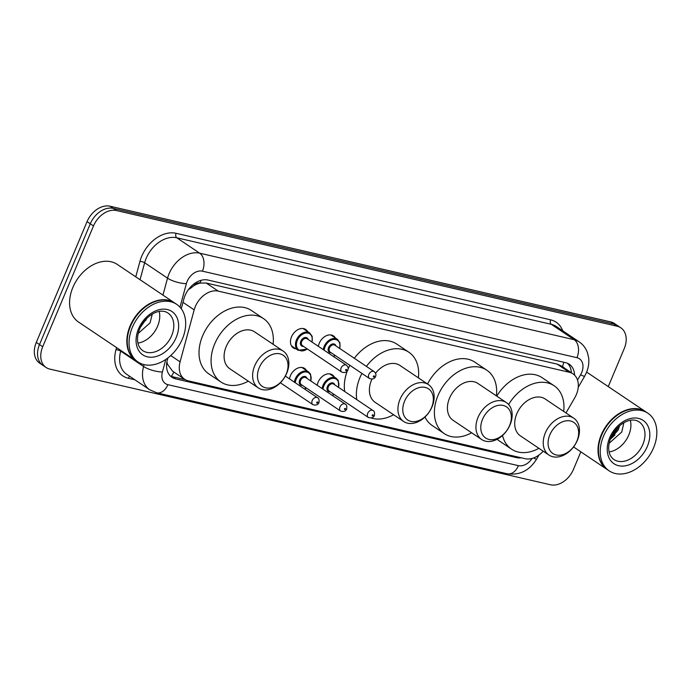 <?xml version="1.0" encoding="UTF-8"?>
<svg xmlns="http://www.w3.org/2000/svg" width="691" height="691" viewBox="0 0 691 691"><rect width="100%" height="100%" fill="white"/><g stroke="black" fill="none" stroke-linecap="round" stroke-linejoin="round"><path stroke-width="1.04" d="M317.212 385.276A11.108 7.964 -56.1 0 1 318.102 382.201A11.108 7.964 -56.1 0 1 332.311 374.833A11.108 7.964 -56.1 0 1 334.228 376.949M289.469 378.867A11.108 7.964 -56.1 0 1 290.367 375.792A11.108 7.964 -56.1 0 1 304.576 368.424A11.108 7.964 -56.1 0 1 306.484 370.54M296.024 348.895A11.108 7.964 -56.1 0 1 293.338 347.927A11.108 7.964 -56.1 0 1 291.516 336.854A11.108 7.964 -56.1 0 1 305.724 329.486A11.108 7.964 -56.1 0 1 307.642 331.602M318.361 346.338A11.108 7.964 -56.1 0 1 319.259 343.263A11.108 7.964 -56.1 0 1 333.468 335.895A11.108 7.964 -56.1 0 1 335.377 338.011M565.972 412.959L574.748 397.809A20.834 14.934 123.9 0 0 576.354 394.587A20.834 14.934 123.9 0 0 572.951 373.822A20.834 14.934 123.9 0 0 569.263 372.242L218.287 291.144A20.834 14.934 123.9 0 0 194.18 309.879L180.083 361.851A20.834 14.934 123.9 0 0 184.644 379.273A20.834 14.934 123.9 0 0 188.323 380.862L525.177 458.694A20.834 14.934 123.9 0 0 543.169 451.171M193.826 285.772A20.834 14.934 -56.1 0 1 200.312 283.06L200.044 282.999A6.945 4.975 123.9 0 0 193.826 285.772L189.369 289.123A20.834 6.202 15.2 0 1 188.798 289.08M166.885 362.015L167.593 364.347L172.577 371.171L184.644 379.273M572.951 373.822L560.893 365.72L557.188 364.122L206.203 283.034L200.312 283.06M574.584 375.178A20.834 14.934 123.9 0 0 569.22 364.235A20.834 14.934 123.9 0 0 565.54 362.654L208.034 280.054A20.834 14.934 123.9 0 0 183.936 298.788L181.241 308.713M567.518 363.302A20.834 14.934 -56.1 0 1 571.362 372.76M580.837 451.828L573.461 469.37A20.834 14.934 -56.1 0 1 550.511 484.78L49.795 369.089A20.834 14.934 -56.1 0 1 46.116 367.508A20.834 14.934 -56.1 0 1 42.712 346.744L93.492 225.948A20.834 14.934 -56.1 0 1 116.442 210.539L617.158 326.23A20.834 14.934 -56.1 0 1 620.838 327.81A20.834 14.934 -56.1 0 1 624.241 348.575L608.253 386.597M46.116 367.508L39.689 363.19A20.834 14.934 -56.1 0 1 36.286 342.425L87.066 221.63A20.834 14.934 -56.1 0 1 110.016 206.22L610.723 321.911L613.936 324.07A20.834 14.934 -56.1 0 1 617.624 325.651A20.834 14.934 -56.1 0 0 613.936 324.07L113.229 208.38L613.936 324.07L617.158 326.23M87.066 221.63L90.279 223.789A20.834 14.934 -56.1 0 1 113.229 208.38A20.834 14.934 -56.1 0 0 90.279 223.789L39.499 344.584L90.279 223.789L93.492 225.948M42.902 365.349A20.834 14.934 -56.1 0 1 39.499 344.584A20.834 14.934 -56.1 0 0 42.902 365.349M167.887 357.955L167.369 359.847A20.834 14.934 123.9 0 0 171.929 377.277A20.834 14.934 123.9 0 0 175.609 378.858L516.514 457.623A20.834 14.934 123.9 0 0 521.334 457.805M185.283 379.679L172.396 376.699A20.834 14.934 -56.1 0 1 170.418 376.051M610.723 321.911A20.834 14.934 -56.1 0 1 614.411 323.492L620.838 327.81M607.156 469.509A34.714 24.885 -56.1 0 1 606.957 469.379A34.714 24.885 -56.1 0 1 601.282 434.777A34.714 24.885 -56.1 0 1 645.679 411.741A34.714 24.885 -56.1 0 1 645.878 411.879M586.607 372.207A34.714 24.885 -56.1 0 1 588.421 373.278L645.679 411.741M609.168 470.865L607.354 469.647A34.714 24.885 -56.1 0 1 601.68 435.045A34.714 24.885 -56.1 0 1 646.076 412.009L647.89 413.227A34.714 24.885 -56.1 0 1 653.565 447.828A34.714 24.885 -56.1 0 1 609.168 470.865A34.714 24.885 -56.1 0 1 603.493 436.263A34.714 24.885 -56.1 0 1 647.89 413.227M630.356 420.335A22.639 16.23 -56.1 0 1 628.784 435.019A22.639 16.23 -56.1 0 1 609.117 451.949M611.259 436.842L617.141 429.405L618.065 427.124M610.438 438.82L618.151 430.078L619.637 425.691M609.168 443.259L621.762 432.013L623.878 422.719M610.239 439.355L614.955 434.924M549.837 434.846A18.743 13.44 -56.1 0 1 570.498 420.983A18.743 13.44 -56.1 0 1 576.881 441.091A18.743 13.44 -56.1 0 1 556.22 454.954A18.743 13.44 -56.1 0 1 549.837 434.846M545.329 432.92A22.216 15.928 -56.1 0 1 573.746 418.176A22.216 15.928 -56.1 0 1 577.374 440.322A22.216 15.928 -56.1 0 1 548.956 455.058A22.216 15.928 -56.1 0 1 545.329 432.92M573.746 418.176L545.216 399.009A22.216 15.928 123.9 0 0 516.799 413.754A22.216 15.928 123.9 0 0 520.435 435.891L548.956 455.058M508.619 404.52A38.186 27.381 -56.1 0 1 554.122 385.751A38.186 27.381 -56.1 0 1 563.701 411.43M496.751 396.116A38.186 27.381 -56.1 0 1 542.064 377.657L554.122 385.751M538.911 448.312A38.186 27.381 -56.1 0 1 511.53 449.15A38.186 27.381 -56.1 0 1 502.521 435.477M511.53 449.15L499.472 441.048A38.186 27.381 -56.1 0 1 497.183 439.251M482.543 419.299A18.743 13.44 -56.1 0 1 503.203 405.436A18.743 13.44 -56.1 0 1 509.587 425.544A18.743 13.44 -56.1 0 1 488.926 439.407A18.743 13.44 -56.1 0 1 482.543 419.299M478.034 417.373A22.216 15.928 -56.1 0 1 506.443 402.628A22.216 15.928 -56.1 0 1 510.079 424.775A22.216 15.928 -56.1 0 1 481.662 439.511A22.216 15.928 -56.1 0 1 478.034 417.373M506.443 402.628L477.922 383.462A22.216 15.928 123.9 0 0 449.504 398.206A22.216 15.928 123.9 0 0 453.141 420.344L481.662 439.511M471.616 432.765A38.186 27.381 -56.1 0 1 444.227 433.603A38.186 27.381 -56.1 0 1 437.99 395.546A38.186 27.381 -56.1 0 1 486.827 370.203A38.186 27.381 -56.1 0 1 496.397 395.883M427.539 383.997A38.186 27.381 -56.1 0 1 474.769 362.11L486.827 370.203M444.227 433.603L432.177 425.501A38.186 27.381 -56.1 0 1 424.991 417.01M404.537 401.272A18.743 13.44 -56.1 0 1 425.198 387.409A18.743 13.44 -56.1 0 1 431.573 407.517A18.743 13.44 -56.1 0 1 410.912 421.38A18.743 13.44 -56.1 0 1 404.537 401.272M400.02 399.346A22.216 15.928 -56.1 0 1 428.437 384.602A22.216 15.928 -56.1 0 1 432.065 406.749A22.216 15.928 -56.1 0 1 403.656 421.493A22.216 15.928 -56.1 0 1 400.02 399.346M428.437 384.602L399.908 365.435A22.216 15.928 123.9 0 0 375.559 373.252M371.939 379.178A22.216 15.928 123.9 0 0 371.499 380.18A22.216 15.928 123.9 0 0 375.127 402.326L403.656 421.493M356.772 399.631A38.186 27.381 -56.1 0 1 359.976 377.519A38.186 27.381 -56.1 0 1 361.92 373.416M366.385 366.377A38.186 27.381 -56.1 0 1 408.813 352.185A38.186 27.381 -56.1 0 1 418.392 377.856M348.143 368.899A38.186 27.381 -56.1 0 1 349.871 365.314M354.328 358.275A38.186 27.381 -56.1 0 1 396.764 344.083L408.813 352.185M393.611 414.738A38.186 27.381 -56.1 0 1 371.361 418.046M344.714 391.529A38.186 27.381 -56.1 0 1 347.236 371.136M259.229 367.698A18.743 13.44 -56.1 0 1 279.89 353.835A18.743 13.44 -56.1 0 1 286.264 373.952A18.743 13.44 -56.1 0 1 265.612 387.815A18.743 13.44 -56.1 0 1 259.229 367.698M254.72 365.772A22.216 15.928 -56.1 0 1 283.129 351.037A22.216 15.928 -56.1 0 1 286.765 373.175A22.216 15.928 -56.1 0 1 258.348 387.919A22.216 15.928 -56.1 0 1 254.72 365.772M283.129 351.037L254.599 331.861A22.216 15.928 123.9 0 0 226.19 346.606A22.216 15.928 123.9 0 0 229.818 368.752L258.348 387.919M248.302 381.164A38.186 27.381 -56.1 0 1 220.913 382.002A38.186 27.381 -56.1 0 1 214.676 343.945A38.186 27.381 -56.1 0 1 263.513 318.611A38.186 27.381 -56.1 0 1 273.083 344.282M220.913 382.002L208.863 373.909A38.186 27.381 -56.1 0 1 202.618 335.843A38.186 27.381 -56.1 0 1 251.455 310.509L263.513 318.611M135.989 360.65A34.714 24.885 -56.1 0 1 135.79 360.512A34.714 24.885 -56.1 0 1 130.115 325.91A34.714 24.885 -56.1 0 1 174.512 302.883A34.714 24.885 -56.1 0 1 174.711 303.021M135.79 360.512L78.532 322.049A34.714 24.885 -56.1 0 1 72.857 287.447A34.714 24.885 -56.1 0 1 117.254 264.411L174.512 302.883M138.001 361.998L136.187 360.788A34.714 24.885 -56.1 0 1 130.513 326.187A34.714 24.885 -56.1 0 1 174.909 303.15L176.723 304.368A34.714 24.885 -56.1 0 1 182.398 338.97A34.714 24.885 -56.1 0 1 138.001 361.998A34.714 24.885 -56.1 0 1 132.326 327.396A34.714 24.885 -56.1 0 1 176.723 304.368M159.189 311.468A22.639 16.23 -56.1 0 1 157.617 326.161A22.639 16.23 -56.1 0 1 137.95 343.09M140.446 327.232L146.561 318.603M138.209 333.433L150.033 322.922L152.279 314.103M145.749 320.46L146.734 318.43M564.504 368.156A6.945 4.975 123.9 0 0 562.362 366.714A20.834 14.01 -77 0 0 563.813 362.257M171.273 376.379A20.834 14.01 -77 0 0 173.838 372.017M166.609 364.235A20.834 6.202 15.2 0 0 167.593 364.347M200.044 282.999A20.834 14.01 -77 0 0 201.021 280.33M557.188 364.122L569.263 372.242M170.729 355.563L180.083 361.851M182.968 302.347L194.18 309.879M206.203 283.034L218.287 291.144M577.521 380.085L580.613 374.747A13.889 9.959 123.9 0 0 581.684 372.596A13.889 9.959 123.9 0 0 576.959 357.696L202.428 271.166A13.889 9.959 123.9 0 0 187.131 281.436A13.889 9.959 123.9 0 0 186.363 283.655L179.98 307.175M162.946 295.109L167.55 278.162A27.77 19.909 -56.1 0 1 169.079 273.722A27.77 19.909 -56.1 0 1 199.682 253.182L574.212 339.713A27.77 19.909 -56.1 0 1 579.127 341.829L556.22 326.437A27.77 19.909 123.9 0 0 551.314 324.329L176.784 237.79A27.77 19.909 123.9 0 0 146.172 258.33A27.77 19.909 123.9 0 0 144.644 262.77L140.048 279.725M135.756 276.841L139.936 261.397A31.242 22.397 -56.1 0 1 176.101 233.299L550.623 319.829A3.472 2.332 -77 0 0 551.314 324.329L574.212 339.713A13.889 9.337 103 0 1 576.959 357.696M139.936 261.397A3.472 1.036 -164.8 0 1 144.644 262.77L167.55 278.162A13.889 4.137 15.2 0 0 186.363 283.655M550.623 319.829A31.242 22.397 -56.1 0 1 562.733 330.816M134.797 379.756L128.336 378.262A31.242 22.397 -56.1 0 1 115.976 349.741L116.563 347.599M116.442 210.539L110.016 206.22M42.712 346.744L36.286 342.425M202.428 271.166A13.889 9.337 103 0 0 199.682 253.182L176.784 237.79A3.472 2.332 -77 0 1 176.101 233.299M165.805 359.458L162.402 371.991A13.889 4.137 15.2 0 1 143.581 366.498L120.683 351.114A27.77 19.909 123.9 0 0 126.755 374.349L149.653 389.741A27.77 19.909 -56.1 0 1 143.581 366.498L144.091 364.632M120.856 350.484L120.683 351.114A3.472 1.036 -164.8 0 0 115.976 349.741M162.402 371.991A13.889 9.959 123.9 0 0 167.896 384.671L518.405 465.656A13.889 9.959 123.9 0 0 532.079 458.444M129.856 376.431A3.472 2.332 -77 0 0 128.336 378.262M167.896 384.671A13.889 9.337 103 0 1 156.727 392.799L507.246 473.784C519.667 475.494 529.453 470.597 536.622 459.1L538.989 455.006M518.405 465.656A13.889 9.337 103 0 1 507.246 473.784M533.538 457.978A13.889 0.898 30.1 0 0 536.622 459.1M580.613 374.747A13.889 0.898 30.1 0 0 584.595 376.31L578.229 387.297M514.389 456.198L516.514 457.623M172.396 376.699L175.609 378.858M639.14 421.899A22.639 16.23 -56.1 0 1 642.846 444.468A22.639 16.23 -56.1 0 1 613.893 459.489C611.146 457.373 609.522 454.721 609.03 451.508C608.227 447.397 608.84 442.793 610.887 437.688C616.605 424.3 630.926 416.163 639.14 421.899M609.695 437.697A26.111 18.717 -56.1 0 1 638.475 418.383A26.111 18.717 -56.1 0 1 647.355 446.395A26.111 18.717 -56.1 0 1 618.583 465.708A26.111 18.717 -56.1 0 1 609.695 437.697M167.973 313.04A22.639 16.23 -56.1 0 1 171.679 335.601A22.639 16.23 -56.1 0 1 142.726 350.622C139.979 348.514 138.355 345.854 137.863 342.65C137.06 338.538 137.673 333.926 139.72 328.83C145.438 315.433 159.759 307.296 167.973 313.04M138.528 328.83A26.111 18.717 -56.1 0 1 167.308 309.525A26.111 18.717 -56.1 0 1 176.188 337.536A26.111 18.717 -56.1 0 1 147.416 356.841A26.111 18.717 -56.1 0 1 138.528 328.83M323.276 349.637A10.417 7.463 -56.1 0 1 324.183 346.346A10.417 7.463 -56.1 0 1 337.502 339.436L330.773 334.919M339.644 348.402A9.717 6.97 123.9 0 0 335.161 339.436A9.717 6.97 123.9 0 0 325.081 346.735A9.717 6.97 123.9 0 0 324.191 350.259M333.312 356.383A9.717 6.97 123.9 0 0 334.997 355.321M331.257 352.807A4.863 3.481 -56.1 0 1 328.588 347.538A4.863 3.481 -56.1 0 1 332.509 343.963A4.863 3.481 -56.1 0 1 335.904 345.897M334.815 345.163A4.163 2.989 123.9 0 0 329.486 347.927A4.163 2.989 123.9 0 0 330.168 352.082L369.547 378.538A4.163 2.989 -56.1 0 1 368.864 374.384A4.163 2.989 -56.1 0 1 374.194 371.62L334.815 345.163M373.373 376.31A0.691 0.501 123.9 0 0 374.375 376.543A0.691 0.501 123.9 0 0 373.373 376.31M307.46 349.05L298.141 350.32A10.417 7.463 -56.1 0 1 296.439 339.937A10.417 7.463 -56.1 0 1 309.758 333.027L303.038 328.51M311.9 341.993A9.717 6.97 123.9 0 0 307.426 333.027A9.717 6.97 123.9 0 0 297.346 340.326A9.717 6.97 123.9 0 0 298.443 349.637A9.717 6.97 123.9 0 0 307.253 348.912M303.522 346.398A4.863 3.481 -56.1 0 1 300.844 341.129A4.863 3.481 -56.1 0 1 304.766 337.554A4.863 3.481 -56.1 0 1 308.169 339.488M307.08 338.754A4.163 2.989 123.9 0 0 301.751 341.518A4.163 2.989 123.9 0 0 302.433 345.673L341.803 372.129A4.163 2.989 -56.1 0 1 341.129 367.975A4.163 2.989 -56.1 0 1 346.45 365.211L307.08 338.754M345.638 369.901A0.691 0.501 123.9 0 0 346.64 370.134A0.691 0.501 123.9 0 0 345.638 369.901M322.127 388.584A10.417 7.463 -56.1 0 1 323.025 385.284A10.417 7.463 -56.1 0 1 336.344 378.374L338.296 380.577L338.694 387.487M338.486 387.349A9.717 6.97 123.9 0 0 334.012 378.374A9.717 6.97 123.9 0 0 323.932 385.673A9.717 6.97 123.9 0 0 323.043 389.197M330.108 391.754A4.863 3.481 -56.1 0 1 327.43 386.485A4.863 3.481 -56.1 0 1 331.352 382.9A4.863 3.481 -56.1 0 1 334.755 384.835M373.036 410.558L333.667 384.101A4.163 2.989 123.9 0 0 328.337 386.865A4.163 2.989 123.9 0 0 329.02 391.02L368.389 417.476A4.163 2.989 -56.1 0 1 367.716 413.322A4.163 2.989 -56.1 0 1 373.036 410.558C374.375 411.085 374.842 412.726 374.418 415.481C373.477 417.71 371.464 418.375 368.389 417.476M373.226 415.481A0.691 0.501 123.9 0 0 372.224 415.248A0.691 0.501 123.9 0 0 373.226 415.481M332.164 395.321A9.717 6.97 123.9 0 0 333.839 394.259M294.392 382.175A10.417 7.463 -56.1 0 1 295.29 378.875A10.417 7.463 -56.1 0 1 308.609 371.965L310.553 374.168L310.95 381.078M310.751 380.94A9.717 6.97 123.9 0 0 306.268 371.965A9.717 6.97 123.9 0 0 296.189 379.264A9.717 6.97 123.9 0 0 295.307 382.788M302.364 385.345A4.863 3.481 -56.1 0 1 299.695 380.076A4.863 3.481 -56.1 0 1 303.617 376.491A4.863 3.481 -56.1 0 1 307.011 378.426M345.301 404.149L305.923 377.692A4.163 2.989 123.9 0 0 300.594 380.456A4.163 2.989 123.9 0 0 301.276 384.611L340.654 411.067A4.163 2.989 -56.1 0 1 339.972 406.913A4.163 2.989 -56.1 0 1 345.301 404.149C346.64 404.676 347.098 406.317 346.675 409.072C345.733 411.3 343.729 411.966 340.654 411.067M345.483 409.072A0.691 0.501 123.9 0 0 344.489 408.839A0.691 0.501 123.9 0 0 345.483 409.072M304.42 388.912A9.717 6.97 123.9 0 0 306.104 387.85M312.237 400.504A4.163 2.989 -56.1 0 1 317.558 397.74C318.897 398.266 319.363 399.908 318.94 402.663C317.998 404.891 315.986 405.557 312.911 404.658A4.163 2.989 -56.1 0 1 312.237 400.504M317.748 402.663A0.691 0.501 123.9 0 0 316.746 402.43A0.691 0.501 123.9 0 0 317.748 402.663M584.595 376.31L586.452 372.579C588.507 367.69 589.233 362.715 588.628 357.653L587.436 352.643C585.804 348.117 583.031 344.507 579.127 341.829M149.653 389.741L156.727 392.799M606.957 469.379L573.547 446.93M333.563 356.547L335.195 355.459M369.547 378.538C372.622 379.428 374.626 378.763 375.567 376.535C376.31 374.781 375.852 373.14 374.194 371.62M339.842 348.54L339.912 342.745L337.502 339.436M341.803 372.129C344.878 373.019 346.891 372.354 347.832 370.126C348.566 368.372 348.109 366.731 346.45 365.211M298.141 350.32L291.421 345.802M312.107 342.131L312.177 336.336L309.758 333.027M336.344 378.374L329.624 373.866M332.414 395.494L334.047 394.397M308.609 371.965L301.889 367.457M304.671 389.085L306.312 387.988M317.558 397.74L285.348 376.094M312.911 404.658L280.356 382.779"/></g></svg>
